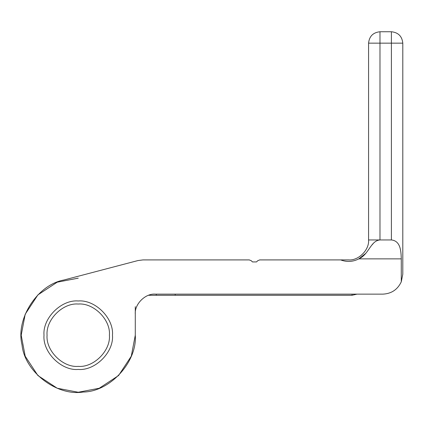 <?xml version="1.0" encoding="UTF-8"?>
<svg xmlns="http://www.w3.org/2000/svg" width="424" height="424" viewBox="0 0 424 424"><rect width="100%" height="100%" fill="white"/><g stroke="black" fill="none" stroke-linecap="round" stroke-linejoin="round"><path stroke-width="0.64" d="M352.037 294.139L352.037 295.279L357.008 294.139L352.037 295.279L148.591 295.279M175.207 294.139L175.207 295.279M21.2 335.236L25.186 314.253L37.853 294.929L57.145 282.209L78.106 278.165L57.145 282.209L37.853 294.929L25.186 314.253L21.2 335.236M135.282 306.685L135.282 335.209C137.365 361.942 109.927 391.829 83.115 392.041C56.657 396.398 24.534 371.62 22.032 344.919C15.428 318.933 37.37 284.811 63.759 280.036L137.922 260.569L142.989 259.912L249.28 259.912L251.299 260.749L252.476 261.931L256.509 261.931L257.691 260.749L259.711 259.912L340.652 259.912C346.859 262.233 352.911 261.884 358.805 258.868C368.991 254.474 370.507 240.705 379.984 239.952L391.394 239.952C400.574 240.912 401.046 251.093 401.274 258.868L401.274 281.833L402.8 274.174L402.8 43.158C402.074 36.279 398.274 32.478 391.394 31.752L379.984 31.752C373.104 32.478 369.299 36.279 368.578 43.158L368.578 239.952C369.468 249.826 358.487 260.808 348.613 259.912L340.652 259.912L348.613 259.912M401.274 281.833C397.579 289.613 391.437 293.715 382.835 294.139L155.242 294.139C145.368 293.244 134.387 304.225 135.282 314.105L135.282 335.209L131.276 356.202L118.572 375.542L99.237 388.241L78.239 392.248L57.245 388.241L37.906 375.542L25.207 356.202L21.2 335.209L25.207 314.211L37.906 294.876L57.245 282.172L78.239 278.165M373.639 243.01L372.081 244.887M365.785 253.329L358.805 258.868L401.274 258.868M112.466 335.209C113.992 318.276 95.172 299.455 78.239 300.982C61.305 299.455 42.485 318.276 44.017 335.209C42.485 352.137 61.305 370.963 78.239 369.431C95.172 370.963 113.992 352.137 112.466 335.209M63.759 280.036C37.37 284.811 15.428 318.933 22.032 344.919C24.534 371.62 56.657 396.398 83.115 392.041C109.927 391.829 137.365 361.942 135.282 335.209M78.239 366.373C62.821 367.767 45.681 350.627 47.075 335.209C45.681 319.786 62.821 302.646 78.239 304.04C93.662 302.646 110.802 319.786 109.408 335.209C110.802 350.627 93.662 367.767 78.239 366.373M156.292 295.279L156.292 294.139M379.984 31.752L379.984 239.952L368.578 239.952M402.8 43.158L368.578 43.158M391.394 239.952L391.394 31.752"/></g></svg>
